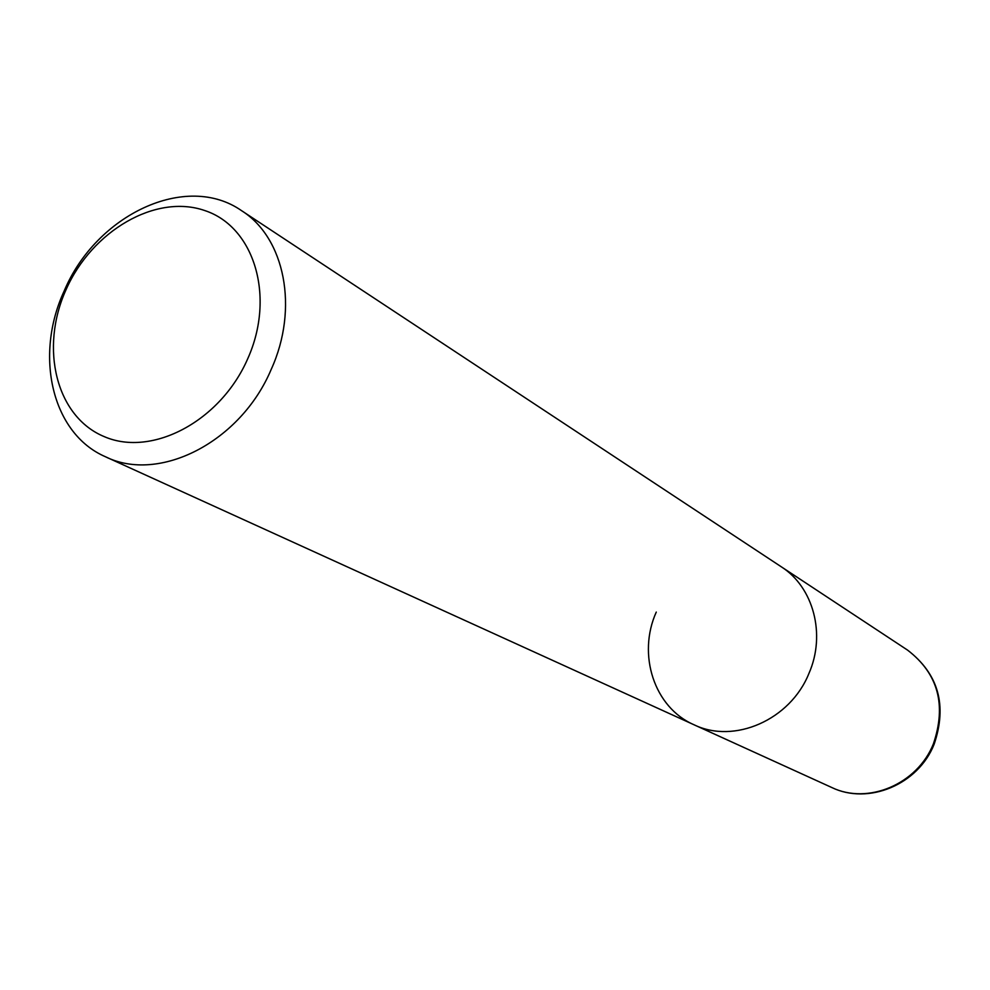 <?xml version="1.0" encoding="UTF-8"?>
<svg xmlns="http://www.w3.org/2000/svg" width="990" height="990" viewBox="0 0 990 990"><rect width="100%" height="100%" fill="white"/><g stroke="black" fill="none" stroke-linecap="round" stroke-linejoin="round"><path stroke-width="1.49" d="M64.276 290.751C34.044 355.695 51.901 433.595 105.398 456.724C159.118 483.528 240.731 441.998 271.235 369.332C299.029 308.249 284.835 237.786 241.535 210.647C186.194 172.013 96.352 214.57 64.276 290.751M241.535 210.647L781.296 566.8C813.446 587.157 826.143 634.441 808.917 673.485C790.255 719.99 734.073 744.393 693.928 724.73C654.155 707.504 637.115 654.551 656.271 612.092M247.785 358.615C220.659 421.072 152.151 457.355 104.395 436.689C56.207 416.939 39.439 348.332 66.045 289.699C91.983 230.794 155.838 193.458 204.831 210.573C254.207 226.772 275.641 296.431 247.785 358.615M907.644 650.17L781.296 566.8C813.446 587.157 826.143 634.441 808.917 673.485C790.255 719.99 734.073 744.393 693.928 724.73L831.687 787.471C867.747 805.068 917.346 784.303 933.384 743.886C946.65 704.843 938.074 673.608 907.644 650.17C938.532 674.004 947.356 705.4 934.09 744.369C918.163 784.6 868.403 805.316 831.687 787.471M105.398 456.724L693.928 724.73"/></g></svg>
